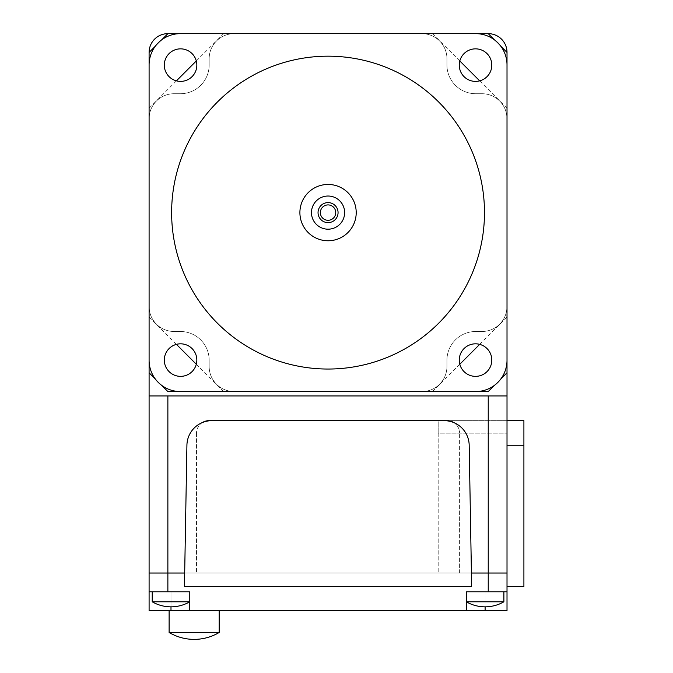 <?xml version="1.0" encoding="UTF-8"?>
<svg xmlns="http://www.w3.org/2000/svg" width="673" height="673" viewBox="0 0 673 673"><rect width="100%" height="100%" fill="white"/><g stroke="black" fill="none" stroke-linecap="round" stroke-linejoin="round"><path stroke-width="0.5" stroke-dasharray="3.37 2.52" d="M507.013 372.792L488.236 391.56L167.871 391.56L149.095 372.792L149.095 52.418A18.768 18.768 0 0 1 167.871 33.65L488.236 33.65A18.768 18.768 0 0 1 507.013 52.418L507.013 372.792L488.236 391.56L507.013 372.792L507.013 52.418L488.236 33.65L167.871 33.65L149.095 52.418L149.095 372.792L167.871 391.56L488.236 391.56L167.871 391.56L149.095 372.792L149.095 52.418L167.871 33.65L488.236 33.65L507.013 52.418L507.013 372.792L488.236 391.56L507.013 372.792L507.013 52.418L488.236 33.65L167.871 33.65L149.095 52.418L149.095 372.792L167.871 391.56L488.236 391.56L167.871 391.56L149.095 372.792L149.095 52.418L167.871 33.65L488.236 33.65L507.013 52.418L507.013 372.792L507.013 52.418C505.928 41.053 499.677 34.803 488.236 33.65L167.871 33.65C156.43 34.803 150.18 41.053 149.095 52.418L149.095 573.026L507.013 573.026L507.013 52.418L507.013 573.026L149.095 573.026L149.095 395.943L507.013 395.943M507.013 118.751L507.013 306.467L507.013 118.751A25.027 25.027 0 0 0 481.977 93.715L475.727 93.715A28.779 28.779 0 0 1 446.939 64.936L446.939 58.677A25.027 25.027 0 0 0 421.912 33.65L234.196 33.65A25.027 25.027 0 0 0 209.168 58.677L209.168 64.936A28.779 28.779 0 0 1 180.381 93.715L174.122 93.715A25.027 25.027 0 0 0 149.095 118.751L149.095 306.467A25.027 25.027 0 0 0 174.122 331.495L180.381 331.495A28.779 28.779 0 0 1 209.168 360.274L209.168 366.533A25.027 25.027 0 0 0 234.196 391.56L421.912 391.56A25.027 25.027 0 0 0 446.939 366.533L446.939 360.274A28.779 28.779 0 0 1 475.727 331.495L481.977 331.495A25.027 25.027 0 0 0 507.013 306.467A25.027 25.027 0 0 1 481.977 331.495L475.727 331.495A28.779 28.779 0 0 0 446.939 360.274L446.939 366.533A25.027 25.027 0 0 1 421.912 391.56L234.196 391.56A25.027 25.027 0 0 1 209.168 366.533L209.168 360.274A28.779 28.779 0 0 0 180.381 331.495L174.122 331.495A25.027 25.027 0 0 1 149.095 306.467L149.095 118.751A25.027 25.027 0 0 1 174.122 93.715L180.381 93.715A28.779 28.779 0 0 0 209.168 64.936L209.168 58.677A25.027 25.027 0 0 1 234.196 33.65L421.912 33.65A25.027 25.027 0 0 1 446.939 58.677L446.939 64.936A28.779 28.779 0 0 0 475.727 93.715L481.977 93.715A25.027 25.027 0 0 1 507.013 118.751L507.013 64.936A31.286 31.286 0 0 0 475.727 33.65L421.912 33.65A25.027 25.027 0 0 1 446.939 58.677L446.939 64.936A28.779 28.779 0 0 0 475.727 93.715L481.977 93.715A25.027 25.027 0 0 1 507.013 118.751A25.027 25.027 0 0 0 481.977 93.715L475.727 93.715A28.779 28.779 0 0 1 446.939 64.936L446.939 58.677A25.027 25.027 0 0 0 421.912 33.65L180.381 33.65A31.286 31.286 0 0 0 149.095 64.936L149.095 118.751A25.027 25.027 0 0 1 174.122 93.715L180.381 93.715A28.779 28.779 0 0 0 209.168 64.936L209.168 58.677A25.027 25.027 0 0 1 234.196 33.65A25.027 25.027 0 0 0 209.168 58.677L209.168 64.936A28.779 28.779 0 0 1 180.381 93.715L174.122 93.715A25.027 25.027 0 0 0 149.095 118.751L149.095 360.274A31.286 31.286 0 0 0 180.381 391.56L234.196 391.56A25.027 25.027 0 0 1 209.168 366.533L209.168 360.274A28.779 28.779 0 0 0 180.381 331.495L174.122 331.495A25.027 25.027 0 0 1 149.095 306.467A25.027 25.027 0 0 0 174.122 331.495L180.381 331.495A28.779 28.779 0 0 1 209.168 360.274L209.168 366.533A25.027 25.027 0 0 0 234.196 391.56L475.727 391.56A31.286 31.286 0 0 0 507.013 360.274L507.013 306.467A25.027 25.027 0 0 1 481.977 331.495L475.727 331.495A28.779 28.779 0 0 0 446.939 360.274L446.939 366.533A25.027 25.027 0 0 1 421.912 391.56A25.027 25.027 0 0 0 446.939 366.533L446.939 360.274A28.779 28.779 0 0 1 475.727 331.495L481.977 331.495A25.027 25.027 0 0 0 507.013 306.467L507.013 118.751M507.013 420.659L507.013 586.477L523.905 586.477L523.905 420.659L507.013 420.659L507.013 573.026L507.013 420.659L438.182 420.659L438.182 433.176L438.182 420.659L507.013 420.659L507.013 573.026L438.182 573.026L507.013 573.026L507.013 52.418A18.768 18.768 0 0 0 488.236 33.65L167.871 33.65A18.768 18.768 0 0 0 149.095 52.418L149.095 573.026L507.013 573.026L507.013 610.571L149.095 610.571L189.769 610.571L149.095 610.571L149.095 573.026L507.013 573.026M196.836 65.121A16.27 16.27 0 0 0 180.566 48.851A16.27 16.27 0 0 0 164.305 65.121A16.27 16.27 0 0 0 180.566 81.391A16.27 16.27 0 0 0 196.836 65.121M491.803 65.121A16.27 16.27 0 0 0 475.533 48.851A16.27 16.27 0 0 0 459.264 65.121A16.27 16.27 0 0 0 475.533 81.391A16.27 16.27 0 0 0 491.803 65.121M196.836 360.089A16.27 16.27 0 0 0 180.566 343.819A16.27 16.27 0 0 0 164.305 360.089A16.27 16.27 0 0 0 180.566 376.358A16.27 16.27 0 0 0 196.836 360.089M491.803 360.089A16.27 16.27 0 0 0 475.533 343.819A16.27 16.27 0 0 0 459.264 360.089A16.27 16.27 0 0 0 475.533 376.358A16.27 16.27 0 0 0 491.803 360.089M328.054 369.04A156.43 156.43 0 0 1 171.623 212.609A156.43 156.43 0 0 1 328.054 56.179A156.43 156.43 0 0 1 484.484 212.609A156.43 156.43 0 0 1 328.054 369.04M453.711 422.551A12.518 12.518 0 0 1 459.609 433.176A12.518 12.518 0 0 0 447.099 420.659L209.009 420.659A12.518 12.518 0 0 0 196.491 433.176A12.518 12.518 0 0 1 202.388 422.551M196.491 433.176L196.491 573.026L196.491 433.176M459.609 573.026L459.609 433.176L459.609 573.026L184.688 573.026L459.609 573.026M438.182 433.176L438.182 573.026L438.182 433.176L507.013 433.176L438.182 433.176M167.871 33.65L488.236 33.65L167.871 33.65L149.095 52.418M459.81 60.965L432.487 33.65L223.621 33.65L196.297 60.965M176.419 80.853L149.095 108.176L149.095 317.042L176.419 344.357M155.354 46.168L161.613 39.909M500.754 379.05L494.495 385.309M196.297 364.244L223.621 391.56L432.487 391.56L459.81 364.244M479.689 344.357L507.013 317.042L507.013 108.176L479.689 80.853M161.613 385.309L155.354 379.05M494.495 39.909L500.754 46.168M507.013 52.418L488.236 33.65M189.769 601.805L189.769 610.571L189.769 601.805L152.224 601.805L170.992 601.805L152.224 601.805L152.224 591.794L189.769 591.794L189.769 601.805L170.992 601.805L189.769 601.805A37.545 37.545 0 0 1 152.224 601.805M466.339 601.805L466.339 591.794L507.013 591.794L485.107 591.794L503.884 591.794L485.107 591.794L503.884 591.794L485.107 591.794L485.107 601.805L466.339 601.805L485.107 601.805L466.339 601.805L466.339 610.571L466.339 601.805A37.545 37.545 0 0 0 485.065 606.81L485.149 606.81A37.545 37.545 0 0 1 485.065 606.81L485.149 606.81A37.545 37.545 0 0 0 503.884 601.805L485.107 601.805L503.884 601.805L485.107 601.805L485.107 606.81M219.179 632.469L169.116 632.469M194.152 610.571L169.116 610.571L194.152 610.571M485.107 591.794L485.107 610.571L485.107 591.794L507.013 591.794L507.013 610.571L507.013 591.794M149.095 591.794L149.095 610.571L149.095 591.794L170.992 591.794L149.095 591.794L170.992 591.794L170.992 606.81M170.992 591.794L170.992 610.571L170.992 591.794L152.224 591.794M184.452 586.477L471.655 586.477L469.19 445.248A25.027 25.027 0 0 0 444.163 420.659L211.936 420.659A25.027 25.027 0 0 0 186.917 445.248L184.452 586.477M328.054 240.766A28.157 28.157 0 0 0 356.21 212.609A28.157 28.157 0 0 0 328.054 184.452A28.157 28.157 0 0 0 299.897 212.609A28.157 28.157 0 0 0 328.054 240.766M328.054 222.62A10.011 10.011 0 0 0 338.065 212.609A10.011 10.011 0 0 0 328.054 202.598A10.011 10.011 0 0 0 318.043 212.609A10.011 10.011 0 0 0 328.054 222.62M328.054 220.298A7.697 7.697 0 0 0 335.743 212.609A7.697 7.697 0 0 0 328.054 204.912A7.697 7.697 0 0 0 320.356 212.609A7.697 7.697 0 0 0 328.054 220.298M507.013 445.248L523.905 445.248M503.884 601.805L503.884 591.794"/><path stroke-width="1.01" d="M507.013 317.042L507.013 395.943L149.095 395.943L149.095 317.042M507.013 395.943L507.013 586.477L523.905 586.477L523.905 420.659L507.013 420.659M164.305 65.121A16.27 16.27 0 0 1 180.566 48.851A16.27 16.27 0 0 1 196.836 65.121A16.27 16.27 0 0 1 180.566 81.391A16.27 16.27 0 0 1 164.305 65.121M459.264 65.121A16.27 16.27 0 0 1 475.533 48.851A16.27 16.27 0 0 1 491.803 65.121A16.27 16.27 0 0 1 475.533 81.391A16.27 16.27 0 0 1 459.264 65.121M164.305 360.089A16.27 16.27 0 0 1 180.566 343.819A16.27 16.27 0 0 1 196.836 360.089A16.27 16.27 0 0 1 180.566 376.358A16.27 16.27 0 0 1 164.305 360.089M459.264 360.089A16.27 16.27 0 0 1 475.533 343.819A16.27 16.27 0 0 1 491.803 360.089A16.27 16.27 0 0 1 475.533 376.358A16.27 16.27 0 0 1 459.264 360.089M328.054 56.179A156.43 156.43 0 0 0 171.623 212.609A156.43 156.43 0 0 0 328.054 369.04A156.43 156.43 0 0 0 484.484 212.609A156.43 156.43 0 0 0 328.054 56.179M475.727 33.65A31.286 31.286 0 0 1 507.013 64.936L507.013 360.274A31.286 31.286 0 0 1 475.727 391.56L180.381 391.56A31.286 31.286 0 0 1 149.095 360.274L149.095 64.936A31.286 31.286 0 0 1 180.381 33.65L475.727 33.65M202.388 422.551A12.518 12.518 0 0 1 209.009 420.659L447.099 420.659A12.518 12.518 0 0 1 453.711 422.551M155.354 379.05L149.095 372.792L149.095 573.026L184.688 573.026L149.095 573.026L149.095 591.794L189.769 591.794L189.769 610.571L466.339 610.571L466.339 591.794L507.013 591.794L507.013 573.026L471.42 573.026L488.236 573.026L488.236 395.943M149.095 108.176L149.095 52.418A18.768 18.768 0 0 1 167.871 33.65L223.621 33.65M432.487 33.65L488.236 33.65A18.768 18.768 0 0 1 507.013 52.418L507.013 108.176M196.297 60.965L176.419 80.853M149.095 52.418L155.354 46.168M161.613 39.909L167.871 33.65M494.495 385.309L488.236 391.56L432.487 391.56M507.013 372.792L500.754 379.05M459.81 364.244L479.689 344.357M223.621 391.56L167.871 391.56L161.613 385.309M176.419 344.357L196.297 364.244M479.689 80.853L459.81 60.965M488.236 33.65L494.495 39.909M500.754 46.168L507.013 52.418M189.769 601.805A37.545 37.545 0 0 1 152.224 601.805L189.769 601.805M503.884 601.805A37.545 37.545 0 0 1 466.339 601.805L503.884 601.805L503.884 591.794M219.179 632.469A48.809 48.809 0 0 1 169.116 632.469L219.179 632.469L219.179 610.571M149.095 591.794L149.095 610.571L189.769 610.571M466.339 610.571L507.013 610.571L507.013 591.794M507.013 573.026L488.236 573.026L488.236 591.794M471.655 586.477L184.452 586.477L186.917 445.248A25.027 25.027 0 0 1 211.936 420.659L444.163 420.659A25.027 25.027 0 0 1 469.19 445.248L471.655 586.477M328.054 240.766A28.157 28.157 0 0 0 356.21 212.609A28.157 28.157 0 0 0 328.054 184.452A28.157 28.157 0 0 0 299.897 212.609A28.157 28.157 0 0 0 328.054 240.766M328.054 222.62A10.011 10.011 0 0 0 338.065 212.609A10.011 10.011 0 0 0 328.054 202.598A10.011 10.011 0 0 0 318.043 212.609A10.011 10.011 0 0 0 328.054 222.62M328.054 196.028A16.581 16.581 0 0 1 344.635 212.609A16.581 16.581 0 0 1 328.054 229.19A16.581 16.581 0 0 1 311.473 212.609A16.581 16.581 0 0 1 328.054 196.028M328.054 220.298A7.697 7.697 0 0 0 335.743 212.609A7.697 7.697 0 0 0 328.054 204.912A7.697 7.697 0 0 0 320.356 212.609A7.697 7.697 0 0 0 328.054 220.298M507.013 445.248L523.905 445.248M167.871 591.794L167.871 395.943M485.107 606.81L485.107 610.571M170.992 606.81L170.992 610.571M169.116 632.469L169.116 610.571M152.224 601.805L152.224 591.794"/></g></svg>
